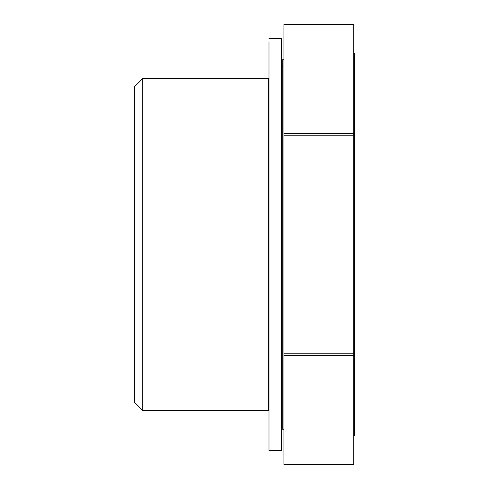 <?xml version="1.0" encoding="UTF-8"?>
<svg xmlns="http://www.w3.org/2000/svg" width="489" height="489" viewBox="0 0 489 489"><rect width="100%" height="100%" fill="white"/><g stroke="black" fill="none" stroke-linecap="round" stroke-linejoin="round"><path stroke-width="0.73" d="M268.999 38.527L281.45 38.527L281.45 450.473L268.999 450.473L268.999 41.754M268.583 261.205L268.999 293.865M268.583 244.5L268.583 78.423L142.776 78.423L142.776 410.577L268.583 410.577L268.583 244.5M283.944 355.252L353.694 355.252L353.694 464.55L283.944 464.55L283.944 24.45L353.694 24.45L353.694 133.748L283.944 133.748M353.694 355.252L353.694 353.798L283.944 353.798M283.944 135.202L353.694 135.202L353.694 353.798M353.694 135.202L353.694 133.748M353.694 24.45L283.944 24.45M353.694 435.485L354.525 435.485L354.525 53.515L353.694 53.515M142.776 410.577L134.475 402.27L134.475 86.73L142.776 78.423M282.697 66.382A1.247 1.247 0 0 0 281.45 67.629M283.944 429.256L282.697 429.256A1.247 1.247 0 0 1 281.45 428.016M282.697 429.256L282.697 59.744A1.247 1.247 0 0 0 281.45 60.984M268.999 408.553L268.583 409.262M268.999 84.744L268.583 84.744M283.944 59.744L282.697 59.744M353.694 464.55L283.944 464.55"/></g></svg>
